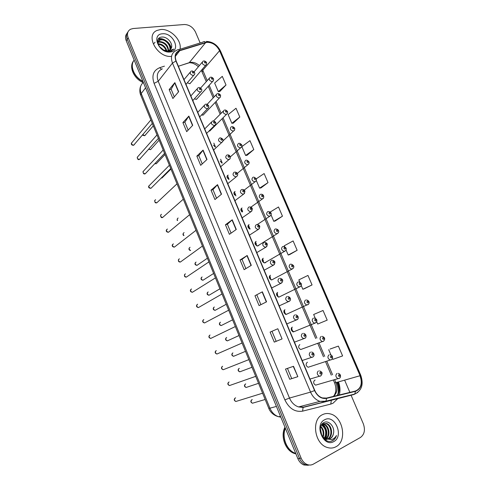 <?xml version="1.0" encoding="UTF-8"?>
<svg xmlns="http://www.w3.org/2000/svg" width="490" height="490" viewBox="0 0 490 490"><rect width="100%" height="100%" fill="white"/><g stroke="black" fill="none" stroke-linecap="round" stroke-linejoin="round"><path stroke-width="0.73" d="M194.401 98.827L196.276 99.397L197.507 98.221M201.574 114.954L203.062 115.156L204.152 114.017M208.954 131.087L209.689 131.081L210.841 129.936M228.211 175.12C227.017 175.579 226.717 176.541 227.305 177.999M235.114 191.486C233.718 192.166 233.546 193.329 234.606 194.989M242.066 207.981C240.486 208.954 240.498 210.302 242.097 212.029M249.079 224.598C247.328 226.031 247.591 227.525 249.869 229.087M256.141 241.35C254.328 243.199 254.788 244.743 257.513 245.98L258.065 245.907M263.259 258.23C261.47 260.074 261.905 261.629 264.569 262.903L265.2 262.818M270.437 275.239C268.661 277.077 269.077 278.651 271.68 279.955L273.298 279.079M277.665 292.389C275.913 294.221 276.305 295.807 278.847 297.148L280.488 296.328M284.953 309.668C283.22 311.499 283.594 313.098 286.074 314.47L287.734 313.71M292.303 327.087C290.588 328.919 290.944 330.53 293.363 331.932L295.029 331.24M299.825 344.605L299.709 344.648C298.018 346.473 298.355 348.102 300.719 349.529L302.379 348.911M307.457 362.251L307.169 362.349C305.503 364.174 305.821 365.816 308.13 367.267L309.784 366.716M315.15 380.05L314.696 380.191C313.049 382.016 313.349 383.67 315.609 385.152L317.251 384.668M187.376 82.761L189.673 83.729L190.916 82.553M258.763 245.459L259.063 244.994M265.776 262.481L266.156 261.966M250.139 228.904L247.94 225.835M160.647 29.523L157.063 30.429C144.722 35.164 157.541 58.2 171.555 56.344C157.541 58.2 144.722 35.164 157.063 30.429L160.647 29.523C170.373 28.347 182.176 40.437 179.995 49.245C182.176 40.437 170.373 28.347 160.647 29.523M322.494 414.663C311.181 419.532 314.384 443.762 327.099 447.419C330.26 448.466 333.218 448.24 335.975 446.739C347.416 441.08 343.135 416.868 330.456 413.958C327.651 413.168 324.993 413.407 322.494 414.663C311.181 419.532 314.384 443.762 327.099 447.419C330.26 448.466 333.218 448.24 335.975 446.739C347.416 441.08 343.135 416.868 330.456 413.958C327.651 413.168 324.993 413.407 322.494 414.663M207.068 42.324C212.489 42.379 216.654 45.172 219.563 50.709L360.083 375.714C362.6 383.456 361.044 388.57 355.403 391.045L326.536 398.076L322.396 397.929C319.051 396.802 316.516 394.321 314.788 390.469L176.167 61.03C174.409 55.983 175.536 52.571 179.536 50.795L207.068 42.324M206.97 42.091L179.579 50.501C175.334 52.265 174.121 55.78 175.941 61.054L314.574 390.573C317.502 396.508 321.514 399.111 326.616 398.37L355.483 391.332C361.265 388.791 362.863 383.548 360.273 375.616L219.777 50.684C216.794 45.013 212.525 42.152 206.97 42.091M127.002 33.443C125.367 35.378 125.109 37.81 126.23 40.756L297.859 458.628L299.488 458.371C300.842 461.519 302.857 463.644 305.527 464.747L310.029 465.041L305.527 464.747C302.857 463.644 300.842 461.519 299.488 458.371L127.198 39.28L299.488 458.371L301.123 458.119C302.489 461.274 304.504 463.405 307.181 464.514C309.355 465.322 311.413 465.194 313.349 464.134L360.475 437.448C364.48 434.434 365.424 429.877 363.317 423.77L350.981 394.989M127.963 31.948C126.328 33.884 126.071 36.327 127.198 39.28C126.071 36.327 126.328 33.884 127.963 31.948M332.434 358.411L332.845 359.378L342.602 355.918L338.376 346.099L330.033 349.064M304.217 288.775L312.05 284.929L307.965 275.429L298.833 279.87L299.819 282.173M289.596 254.616L297.142 250.286L293.118 240.933L284.249 245.784L284.623 246.654M219.777 91.55L226.013 84.997L222.289 76.348L214.632 83.049L218.295 91.612L219.863 91.55M233.314 123.174L239.8 117.037L236.021 108.253L228.138 114.611L231.856 123.296L233.399 123.168M247.064 155.281L253.802 149.572L249.961 140.648L241.84 146.651L245.619 155.471L247.15 155.269M261.023 187.884L268.024 182.617L264.122 173.552L256.337 178.795M275.196 220.99L282.467 216.182L278.504 206.976L270.211 212.035M175.5 55.272L176.535 54.653L175.5 55.272M349.872 392.392L344.623 380.142M200.153 42.955L195.455 31.979C192.913 27.128 189.207 24.641 184.35 24.518L133.17 28.524L130.603 29.204C127.578 30.962 126.769 33.828 128.172 37.791L301.123 458.119M266.554 301.828L259.075 305.595L254.971 295.733L262.364 291.813L266.554 301.828M282.069 338.927L274.278 342.118L270.106 332.098L277.812 328.747L282.069 338.927L277.812 328.747M297.853 376.663L289.737 379.266L285.499 369.074L293.522 366.306L297.853 376.663L293.271 366.391M221.523 194.175L214.939 199.546L211.031 190.163L217.542 184.657L221.523 194.175M207.007 159.464L200.698 165.332L196.851 156.096L203.087 150.093L207.007 159.464M192.717 125.305L186.684 131.657L182.899 122.567L188.864 116.087L192.717 125.305M178.66 91.697L172.89 98.515L169.166 89.572L174.863 82.626L178.66 91.697M251.29 265.347L244.124 269.665L240.088 259.97L247.174 255.498L251.29 265.347M236.284 229.467L229.412 234.318L225.443 224.781L232.236 219.783L236.284 229.467M316.705 321.642L317.728 324.037L327.204 320.135L323.045 310.482L313.649 314.5L315.266 318.273M225.443 224.781L227.385 224.236L232.236 219.783M240.088 259.97L242.017 259.351M245.87 268.612L242.011 259.345L247.174 255.498M169.166 89.572L171.151 89.296M174.299 96.855L171.139 89.266L174.863 82.626M182.899 122.567L184.871 122.231M188.154 130.107L184.865 122.206L188.864 116.087M196.851 156.096L198.818 155.691M202.235 163.899L198.805 155.667L203.087 150.093M211.031 190.163L212.985 189.691M216.549 198.236L212.979 189.673L217.542 184.657M289.737 379.266L297.602 376.737M274.278 342.118L281.83 339.025M270.106 332.098L277.573 328.851M254.971 295.733L262.364 291.813M282.467 216.182L273.788 221.327L271.056 214.932M273.788 221.327L275.282 220.972M268.024 182.617L259.596 188.142L256.331 180.516M259.596 188.142L261.103 187.866M253.802 149.572L245.619 155.471M239.8 117.037L231.856 123.296M226.013 84.997L218.295 91.612M297.142 250.286L288.206 255.027L286.019 249.918M288.206 255.027L289.676 254.592M312.05 284.929L302.851 289.259L301.234 285.486M302.851 289.259L304.302 288.745M338.376 346.099L330.107 349.027M330.964 354.981L328.698 349.682M231.09 233.136L227.378 224.224M260.901 304.676L256.882 295.041M276.176 341.334L272.005 331.332M291.624 378.396L287.452 368.394M297.859 458.628C299.206 461.764 301.215 463.877 303.88 464.979L308.369 465.273M158.043 43.794L158.411 43.769C162.558 44.106 165.381 46.507 166.876 50.984M158.062 42.048L160.034 41.521C165.222 42.256 168.088 45.325 168.646 50.733M157.994 42.44L159.63 42.085C164.56 42.704 167.433 45.625 168.254 50.844M171.231 48.326C173.546 43.898 167.482 36.726 162.349 37.044C152.886 36.971 159.366 52.497 168.848 51.701L171.09 51.236L173.65 49.067L168.431 51.303L163.066 49.87L167.586 50.954L168.983 50.611L171.231 48.326L170.649 49.361M163.066 49.87L161.48 48.902M158.399 45.031C157.498 42.391 158.086 40.566 160.163 39.561L161.669 39.261C166.41 38.839 172.033 45.821 169.938 50.072M167.317 51.266L166.006 51.321M157.645 42.642L159.752 40.131L161.259 39.831C165.834 39.427 171.353 45.968 169.65 50.268M159.164 46.366L164.101 50.372M160.016 47.469L162.833 49.753M158.16 44.321C161.982 44.67 164.701 46.875 166.318 50.948M162.447 33.792C150.908 34.269 158.962 53.6 170.091 51.989C181.416 51.23 173.442 32.407 162.447 33.792M133.592 60.913C128.582 66.756 133.899 78.835 143.196 82.565M133.899 60.454C129.391 66.217 134.223 77.518 142.97 81.512M134.168 60.08C129.47 65.721 134.107 77.102 142.86 81.242M173.65 49.067L173.276 49.613M158.215 39.182L162.588 39.304M153.805 43.665L155.085 42.189M158.393 38.906C162.876 37.301 170.379 42.354 171.243 48.302M321.373 425.191L322.959 423.764L326.548 423.489C332.14 424.983 333.653 436.418 327.939 439.022L327.602 439.187M322.212 423.96L325.899 423.63C331.485 425.124 332.998 436.541 327.283 439.144L327.265 439.156M326.965 439.303L326.04 439.616M333.421 433.693C335.215 427.096 328.857 419.899 324.166 422.447C315.425 426.202 323.327 445.159 332.269 440.847L332.698 440.632C334.523 439.579 335.785 437.87 336.483 435.5C335.264 437.588 333.592 438.954 331.467 439.591L325.93 438.807L330.291 438.593C331.957 437.619 333.004 435.984 333.421 433.693C332.845 436.039 331.681 437.699 329.923 438.66L328.594 439.156M325.93 438.807C323.829 438.017 322.2 436.425 321.042 434.03M325.593 439.034L323.02 437.631M320.301 429.51L321.293 434.538M320.864 426.349C323.737 429.301 324.502 432.872 323.161 437.049M320.68 426.913C323.051 429.705 323.737 432.933 322.738 436.608M321.74 424.738C325.985 426.306 328.116 434.22 324.754 438.262M321.477 425.051C325.832 428.278 326.793 432.603 324.368 438.023M322.359 423.789L322.781 423.801M322.879 423.813L323.945 424.046C329.023 425.443 331.05 435.451 326.23 438.918M322.579 423.997L323.302 424.187C328.214 425.553 330.364 435.089 325.875 438.789M324.643 419.777C313.863 424.708 323.535 447.909 333.8 441.564C344.323 436.302 334.799 413.817 324.643 419.777M284.966 427.231C280.108 436.125 285.419 450.825 294.564 453.52L295.911 453.893M285.309 428.076C281.236 437.08 286.65 450.769 295.397 453.379L295.752 453.489M285.394 428.278C281.499 437.301 286.92 450.763 295.586 453.348L295.709 453.391M336.483 435.5C335.442 438.397 333.751 440.265 331.399 441.116M322.426 424.107C326.481 428.144 327.504 432.988 325.507 438.642M320.319 429.148L321.471 434.863M322.732 424.028C326.848 428.131 327.853 433.031 325.746 438.74M320.368 428.536L321.771 435.347M219.563 50.709L202.768 70.254L202.297 69.261M199.393 65.58C196.606 63.167 193.703 62.077 190.684 62.322L178.354 66.23M338.492 381.9C340.152 386.377 340.428 390.732 339.313 394.965M337.769 398.633L332.998 403.258L330.774 404.091L302.593 411.147C295.011 412.304 289.1 408.556 284.868 399.889L154.081 83.361C151.484 75.607 153.352 70.382 159.685 67.7L164.444 66.156M333.684 399.473L334.376 399.08M337.763 395.344C339.729 391.308 339.809 386.873 337.99 382.041M178.434 49.729L202.86 42.116C203.632 41.344 204.508 41.436 205.5 42.385M336.851 382.372C338.223 386.022 338.645 389.66 338.112 393.299M314.574 390.573L310.556 392.104L172.468 63.069L175.941 61.054M326.616 398.37L325.911 401.163L325.225 401.573L319.988 401.384C315.836 399.975 312.694 396.882 310.556 392.104L289.486 398.058C291.507 402.639 294.539 405.598 298.569 406.933L303.678 407.098L331.901 400.134L331.283 400.489L330.774 404.091M162.38 68.839C157.541 71.087 156.151 75.24 158.215 81.291L172.468 63.069C170.293 56.809 171.684 52.559 176.633 50.329L176.964 50.188C177.705 49.41 178.581 49.515 179.579 50.501M355.483 391.332L354.748 394.058L354.043 394.475L303.678 407.098L303.077 407.453L302.593 411.147M360.027 375.726L361.295 380.461M357.81 392.416L354.043 394.475L331.901 400.134M360.273 375.616L360.744 375.224L220.567 51.156L219.777 50.684M128.172 37.791L126.23 40.756M154.081 83.361L158.215 81.291L289.486 398.058L284.868 399.889M159.685 67.7L161.498 69.219M333.323 396.422C337.169 393.188 338.039 388.588 335.926 382.635L334.713 379.787M360.083 375.714L335.926 382.635L334.572 382.849L333.427 380.16M332.575 374.77L326.836 361.308M324.711 356.328L319.021 342.976M316.92 338.039L223.042 117.808M221.119 113.294L216.084 101.479M214.13 96.904L209.181 85.285M207.196 80.636L202.768 70.254L202.192 72.055M205.635 42.612L189.244 62.671L178.372 66.26M179.72 50.733L175.334 56.381M186.898 63.449L189.244 62.671C191.308 62.812 192.809 63.137 193.74 63.663C195.418 64.6 195.118 63.976 198.413 66.738M334.56 382.819L334.572 382.849C336.587 388.386 336.201 392.9 333.433 396.398M236.07 229.62L232.027 219.955M221.321 194.346L217.346 184.84M206.811 159.642L202.897 150.295M192.533 125.507L188.687 116.314M178.482 91.912L174.697 82.865M251.07 265.476L246.96 255.645M266.321 301.944L262.138 291.942M143.356 82.442C140.207 85.113 139.491 88.812 141.206 93.541L145.573 87.839M140.783 95.231L141.206 93.541L269.929 408.195L276.421 406.424M268.777 408.317L269.929 408.195C271.846 412.592 274.755 415.44 278.651 416.751L280.825 417.162M213.842 143.117L215.459 146.945M220.641 159.25L222.154 162.827M227.495 175.506L228.897 178.826M234.398 191.884L235.69 194.946M241.356 208.391L242.538 211.19M248.369 225.026L249.441 227.562M255.437 241.791L256.393 244.057M262.56 258.689L263.393 260.674M269.739 275.717L270.456 277.426M276.973 292.879L277.573 294.3M284.261 310.182L284.739 311.315M285.884 314.017L286.074 314.47L306.764 305.007C304.204 303.567 303.8 301.901 305.552 300.021M291.611 327.62L291.967 328.459M293.118 331.185L293.437 331.938M338.443 386.653L338.057 386.806M142.798 134.634L144.752 135.65L145.689 134.75M206.517 64.515L205.31 65.458C202.284 64.515 201.555 63.081 203.13 61.152L203.54 60.987M204.82 61.648C204.165 62.236 204.373 62.726 205.445 63.112C206.106 62.524 205.898 62.034 204.82 61.648M150.877 119.921L132.227 142.198C130.989 143.662 131.473 144.666 133.678 145.218L134.646 144.25M194.53 74.541L193.274 75.546C190.151 74.584 189.428 73.12 191.094 71.148L191.474 71.001M193.397 73.169C194.077 72.563 193.869 72.067 192.766 71.681C192.086 72.287 192.294 72.783 193.397 73.169M148.807 149.083L150.442 149.671L151.367 148.776M213.432 80.752L212.25 81.695C209.169 80.728 208.464 79.27 210.13 77.334L210.437 77.212M211.766 77.886C211.11 78.492 211.325 78.982 212.397 79.356C213.046 78.749 212.838 78.259 211.766 77.886M154.963 163.544L156.267 163.758L157.088 162.894M220.402 97.124L219.238 98.055C216.114 97.063 215.429 95.593 217.186 93.639L217.389 93.566M218.767 94.252C218.117 94.876 218.326 95.366 219.398 95.734C220.047 95.109 219.839 94.613 218.767 94.252M161.308 177.986L161.97 177.98L162.839 177.117M227.427 113.625L226.288 114.544C223.115 113.527 222.454 112.038 224.304 110.079L224.396 110.042M225.817 110.746C225.173 111.383 225.388 111.885 226.46 112.241C227.103 111.597 226.888 111.095 225.817 110.746M234.502 130.26L233.35 131.167C230.165 130.107 229.534 128.601 231.458 126.647M232.928 127.369C232.285 128.031 232.499 128.533 233.571 128.876C234.214 128.215 234 127.712 232.928 127.369M157.008 134.922L138.015 156.414C136.704 157.884 137.169 158.907 139.411 159.471L140.373 158.509M201.519 91.097L200.281 92.096C197.109 91.115 196.404 89.627 198.174 87.643L198.438 87.538M200.416 89.737C201.09 89.106 200.882 88.61 199.779 88.237C199.105 88.862 199.314 89.364 200.416 89.737M163.182 150.032L143.846 170.722C142.461 172.204 142.909 173.233 145.181 173.821L146.136 172.872M208.556 107.794L207.35 108.78C204.122 107.769 203.442 106.269 205.31 104.272L205.463 104.211M207.49 106.434C208.164 105.791 207.95 105.289 206.854 104.921C206.18 105.571 206.394 106.073 207.49 106.434M169.405 165.24L149.713 185.134C148.256 186.623 148.684 187.664 151 188.27L151.937 187.333M215.655 124.625L214.467 125.593C211.19 124.558 210.535 123.039 212.507 121.036L212.544 121.018M214.626 123.272C215.294 122.604 215.079 122.096 213.977 121.747C213.309 122.408 213.524 122.917 214.626 123.272M241.637 147.031L240.418 147.937C237.295 146.829 236.688 145.303 238.606 143.362M240.094 144.127C239.457 144.807 239.671 145.31 240.743 145.646C241.38 144.967 241.16 144.458 240.094 144.127M178.189 218.038C177.202 218.491 177.013 219.275 177.619 220.408M248.822 163.942L247.548 164.836C244.486 163.685 243.904 162.147 245.802 160.212M247.315 161.02C246.684 161.718 246.905 162.227 247.971 162.551C248.602 161.847 248.387 161.339 247.315 161.02M228.603 179.316L227.103 177.515M184.105 232.615C182.929 233.307 182.893 234.257 183.983 235.47M256.068 180.988L254.739 181.87C251.738 180.675 251.18 179.12 253.067 177.202M254.598 178.048C253.973 178.764 254.194 179.279 255.259 179.591C255.884 178.868 255.664 178.354 254.598 178.048M234.924 194.738L233.957 193.697M155.581 199.657C154.105 201.121 154.503 202.18 156.788 202.829L157.774 201.905M222.809 141.598L221.56 142.566C218.326 141.463 217.701 139.926 219.698 137.947M221.817 140.238C222.478 139.558 222.258 139.044 221.162 138.701C220.5 139.387 220.714 139.901 221.817 140.238M161.461 214.283C159.997 215.729 160.377 216.8 162.613 217.493L163.654 216.574M230.018 158.705L228.701 159.667C225.529 158.521 224.935 156.965 226.919 154.999M229.063 157.351C229.724 156.647 229.504 156.126 228.407 155.802C227.746 156.5 227.966 157.021 229.063 157.351M167.384 229.008C165.926 230.441 166.294 231.519 168.48 232.254L169.565 231.347M237.282 175.959L235.904 176.908C232.799 175.72 232.229 174.146 234.196 172.192M236.37 174.599C237.025 173.87 236.805 173.35 235.708 173.037C235.053 173.76 235.274 174.281 236.37 174.599M190.059 247.285C188.717 248.381 188.907 249.447 190.616 250.494M263.369 198.174L261.985 199.038C259.045 197.807 258.512 196.233 260.38 194.322M261.942 195.21C261.317 195.951 261.538 196.466 262.603 196.766C263.228 196.025 263.001 195.51 261.942 195.21M242.342 211.852L240.89 210.02M196.055 262.058C194.671 263.442 194.989 264.533 197.017 265.335L198.15 264.557M270.725 215.502L269.292 216.347C266.413 215.073 265.905 213.487 267.761 211.582M269.341 212.513C268.722 213.273 268.943 213.799 270.008 214.081C270.627 213.321 270.4 212.801 269.341 212.513M249.612 228.989L247.891 226.496M202.094 276.936C200.716 278.308 201.023 279.404 203.001 280.237L204.165 279.496M278.136 232.977L276.66 233.791C273.849 232.481 273.359 230.882 275.196 228.983M276.801 229.957C276.189 230.741 276.409 231.268 277.475 231.543C278.087 230.759 277.861 230.233 276.801 229.957M256.687 245.79L254.959 243.107M208.17 291.911C206.811 293.271 207.099 294.38 209.028 295.243L210.216 294.539M285.609 250.598L284.09 251.376C281.34 250.035 280.874 248.418 282.693 246.525M284.322 247.548C283.71 248.35 283.943 248.877 285.002 249.141C285.609 248.344 285.382 247.811 284.322 247.548M263.792 262.714L262.095 259.865M214.289 306.991C212.942 308.345 213.211 309.46 215.098 310.348L216.311 309.686M293.136 268.361L291.581 269.108C288.898 267.73 288.457 266.095 290.252 264.214M291.905 265.28C291.299 266.101 291.532 266.64 292.591 266.885C293.192 266.064 292.965 265.531 291.905 265.28M270.946 279.759L269.292 276.77M173.35 243.836C171.904 245.251 172.247 246.348 174.385 247.113L175.518 246.231M244.602 193.36L243.163 194.291C240.131 193.054 239.586 191.468 241.539 189.52M243.738 191.988C244.388 191.241 244.167 190.714 243.071 190.408C242.421 191.155 242.642 191.682 243.738 191.988M179.358 258.769C177.925 260.172 178.25 261.274 180.332 262.07L181.508 261.219M251.983 210.902L250.482 211.815C247.517 210.535 247.003 208.93 248.938 206.994M251.168 209.518C251.811 208.752 251.591 208.226 250.494 207.932C249.851 208.697 250.072 209.224 251.168 209.518M185.404 273.8C183.983 275.19 184.289 276.305 186.323 277.138L187.541 276.317M259.424 228.597L257.869 229.479C254.971 228.162 254.482 226.539 256.399 224.616M258.659 227.195C259.296 226.411 259.069 225.878 257.979 225.596C257.336 226.38 257.562 226.913 258.659 227.195M191.498 288.941C190.089 290.319 190.377 291.44 192.356 292.303L193.605 291.519M266.921 246.433L265.317 247.291C262.493 245.931 262.028 244.296 263.92 242.379M266.211 245.018C266.842 244.21 266.615 243.671 265.525 243.401C264.888 244.21 265.121 244.749 266.211 245.018M197.629 304.186C196.233 305.552 196.502 306.679 198.438 307.573L199.712 306.838M274.474 264.429L272.832 265.249C270.07 263.853 269.629 262.199 271.503 260.288M273.824 262.989C274.455 262.162 274.222 261.617 273.132 261.36C272.501 262.193 272.734 262.732 273.824 262.989M220.451 322.181C219.122 323.523 219.373 324.649 221.217 325.562L222.442 324.944M300.725 286.276L299.139 286.987C296.517 285.572 296.095 283.924 297.871 282.044M299.549 283.159C298.949 283.998 299.182 284.543 300.241 284.776C300.836 283.937 300.609 283.398 299.549 283.159M278.136 296.934L276.55 293.822M226.662 337.469C225.339 338.804 225.578 339.938 227.372 340.881L228.61 340.311M308.375 304.345L306.764 305.007L307.928 304.682C309.741 303.524 309.784 300.762 306.409 299.929M307.261 301.185C306.667 302.048 306.899 302.593 307.959 302.82C308.547 301.95 308.314 301.411 307.261 301.185M285.376 314.243L283.869 311.021M232.909 352.867C231.605 354.197 231.825 355.342 233.577 356.304L234.82 355.783M316.087 322.561L314.451 323.18C311.952 321.71 311.567 320.031 313.3 318.151M315.033 319.358C314.445 320.246 314.678 320.797 315.738 321.005C316.32 320.123 316.087 319.572 315.033 319.358M292.665 331.675L291.25 328.374M239.292 368.339L239.2 368.37C237.913 369.693 238.122 370.85 239.831 371.83L241.068 371.365M323.241 341.401L322.212 341.499C319.768 340.005 319.4 338.308 321.115 336.428M322.867 337.69C322.285 338.596 322.524 339.147 323.578 339.349C324.16 338.437 323.921 337.886 322.867 337.69M245.753 383.915L245.539 383.988C244.265 385.305 244.461 386.469 246.127 387.468L247.358 387.057M331.136 359.874L330.033 359.979C327.651 358.453 327.302 356.745 328.992 354.858M330.768 356.169C330.199 357.1 330.438 357.657 331.485 357.841C332.061 356.91 331.822 356.353 330.768 356.169M252.264 399.607L251.921 399.711C250.66 401.028 250.843 402.198 252.473 403.221L253.691 402.86M339.092 378.507L337.935 378.611C335.601 377.055 335.27 375.334 336.93 373.447M338.743 374.807C338.174 375.763 338.412 376.326 339.466 376.491C340.029 375.542 339.791 374.979 338.743 374.807M203.803 319.535C202.425 320.889 202.676 322.028 204.557 322.953L205.861 322.267M282.093 282.577L280.409 283.355C277.72 281.921 277.297 280.256 279.147 278.351M281.505 281.113C282.124 280.262 281.897 279.716 280.807 279.471C280.182 280.323 280.415 280.868 281.505 281.113M210.026 334.995C208.66 336.342 208.893 337.488 210.731 338.437L212.041 337.806M289.768 300.878L288.053 301.607C285.431 300.143 285.033 298.459 286.858 296.56M289.247 299.384C289.866 298.514 289.627 297.963 288.543 297.73C287.924 298.606 288.157 299.157 289.247 299.384M216.286 350.564C214.939 351.9 215.159 353.057 216.941 354.031L218.264 353.455M297.504 319.333L295.764 320.019C293.21 318.524 292.83 316.822 294.637 314.923M297.05 317.814C297.663 316.92 297.43 316.362 296.346 316.142C295.733 317.042 295.966 317.594 297.05 317.814M222.595 366.238C221.26 367.574 221.462 368.737 223.207 369.736L224.524 369.215M305.301 337.953L303.549 338.584C301.056 337.059 300.695 335.344 302.477 333.445M304.927 336.397C305.533 335.479 305.295 334.915 304.21 334.713C303.604 335.632 303.843 336.195 304.927 336.397M229.112 381.973L228.946 382.029C227.63 383.358 227.819 384.534 229.516 385.55L230.833 385.091M312.865 355.14C313.471 354.197 313.233 353.633 312.148 353.443C311.548 354.386 311.787 354.95 312.865 355.14M312.54 357.204L311.401 357.302C308.97 355.752 308.633 354.025 310.384 352.12M235.647 397.837L235.347 397.935C234.042 399.258 234.22 400.44 235.868 401.482L237.172 401.077M320.877 374.041C321.471 373.074 321.232 372.504 320.154 372.327C319.554 373.294 319.792 373.864 320.877 374.041M320.534 376.087L319.327 376.185C316.95 374.605 316.632 372.859 318.365 370.954M337.267 382.249C339.037 386.996 339.062 391.394 337.341 395.442M333.543 399.711L303.077 407.453L298.569 406.933L319.988 401.384L325.911 401.163L354.748 394.058C361.791 390.585 363.794 384.313 360.75 375.242M204.869 41.54L204.355 41.644M206.21 41.399C212.623 41.681 217.395 44.908 220.531 51.07M307.181 464.514L303.88 464.979M179.536 50.795L175.353 56.179M201.347 70.364L206.284 81.659M331.295 375.156L325.574 361.724M323.461 356.757L317.783 343.435M315.689 338.51L222.086 118.758M220.169 114.25L215.147 102.465M213.199 97.896L208.262 86.301M140.661 86.338C140.318 86.51 138.982 91.354 140.728 95.103L268.79 408.348C269.518 410.442 272.238 415.134 278.651 416.751L280.47 416.292M142.633 134.83C142.406 135.179 143.098 135.473 144.703 135.706L153.297 125.85M194.12 71.828L202.168 62.291M189.955 83.668L205.604 65.397C207.399 63.382 206.933 61.881 204.201 60.901M152.304 123.419L133.635 145.261C132.674 145.426 130.659 144.783 131.516 142.909M185.998 84.384L193.55 75.484C195.639 73.77 195.167 72.244 192.135 70.903M184.001 79.637L190.065 72.379M148.635 149.279L150.595 149.634L159.14 140.146M200.692 87.955L209.107 78.486M196.484 99.354L212.458 81.652C214.344 79.607 213.897 78.094 211.117 77.108M154.803 163.709L156.267 163.758L165.026 154.54M207.203 104.29L216.096 94.803M203.062 115.156L219.367 98.025C221.364 96.016 220.935 94.49 218.081 93.449M161.198 178.097L161.97 177.98L170.955 169.038M213.585 120.895L223.146 111.242M209.689 131.081L226.331 114.531C228.438 112.547 228.028 111.003 225.106 109.913M223.115 140.783L233.399 131.149C235.598 129.207 235.188 127.657 232.18 126.512M213.469 145.156L215.153 146.963M158.411 138.358L139.381 159.501C138.131 159.997 137.421 159.207 137.255 157.131M192.815 100.597L200.471 92.059C202.682 90.393 202.235 88.855 199.118 87.434M190.855 95.936L197.072 88.892M164.56 153.401L145.169 173.834C143.833 174.311 143.123 173.515 143.031 171.451M199.693 116.939L207.442 108.762C209.567 106.679 209.138 105.123 206.155 104.094M197.764 112.357L204.134 105.534M170.759 168.56L150.994 188.27C149.585 188.387 147.956 187.627 148.856 185.863M206.627 133.409L214.473 125.593C216.715 123.529 216.311 121.961 213.254 120.889M204.728 128.907L211.257 122.298M158.123 42.391L158.533 41.828M159.752 40.131L160.163 39.561M323.302 424.187L323.945 424.046M325.899 423.63L326.548 423.489M294.564 453.52L295.397 453.379M230.306 156.892L240.584 147.876C242.746 146.002 242.323 144.452 239.31 143.239M222.05 163.164L220.2 161.075M177.435 220.555C177.055 220.494 177.037 219.869 177.392 218.687M237.307 173.374L247.83 164.738C249.98 162.919 249.532 161.375 246.488 160.101M228.977 179.469L227.017 177.129M183.817 235.592C182.935 235.139 182.776 234.355 183.334 233.246M244.185 190.126L255.131 181.735C257.281 180.002 256.809 178.452 253.728 177.092M235.929 195.896L233.908 193.329M220.402 137.812C223.483 138.958 223.906 140.532 221.67 142.523L213.615 150.02M154.718 200.373C154.675 202.431 155.367 203.246 156.788 202.829L177 183.824M227.605 154.877C230.692 154.748 231.145 158.962 228.934 159.587L220.659 166.765M160.616 214.988C160.696 217.229 161.363 218.062 162.613 217.493L183.291 199.21M234.869 172.082C236.817 172.155 239.383 174.336 236.26 176.792L227.764 183.652M166.563 229.694C165.491 231.531 167.341 232.297 168.48 232.254L189.624 214.706M190.53 250.555C188.962 250.072 188.558 249.183 189.311 247.897M250.923 207.141L262.493 198.873C264.122 198.689 264.637 194.163 261.029 194.224M242.544 211.704L240.866 209.671M207.411 258.206L197.017 265.335C195.112 265.084 194.548 264.19 195.332 262.646M257.348 224.518L269.917 216.145C271.423 215.306 272.538 212.446 268.379 211.496M249.918 229.05L247.891 226.153M213.64 273.451L203.001 280.237C201.127 279.949 200.594 279.037 201.396 277.493M257.513 245.98L277.395 233.565C278.779 232.964 280.047 229.761 275.79 228.904M257.005 245.907L254.984 242.777M219.918 288.8L209.028 295.243C207.16 294.876 206.651 293.945 207.503 292.438M264.569 262.903L284.935 251.125C286.056 250.537 287.9 247.738 283.312 246.446M264.11 262.83L262.138 259.541M226.239 304.266L215.098 310.348C213.242 309.919 212.758 308.97 213.652 307.493M271.68 279.955L292.536 268.826C293.553 268.22 295.537 265.617 290.95 264.128M271.258 279.882L269.353 276.452M242.189 189.422C245.208 189.838 245.692 191.406 243.64 194.138L234.931 200.673M172.554 244.498C171.439 246.237 173.252 247.162 174.385 247.113L196.012 230.325M249.563 206.909C252.607 207.368 253.11 208.942 251.082 211.631L242.152 217.842M178.581 259.406C178.035 261.152 178.617 262.046 180.332 262.07L202.444 246.054M256.999 224.536C260.043 225.008 260.576 226.582 258.585 229.265L249.435 235.151M184.657 274.412C184.075 276.152 184.626 277.058 186.323 277.138L208.924 261.905M264.539 242.299C267.558 242.844 268.091 244.43 266.15 247.046L256.785 252.607M190.775 289.523C189.893 290.919 190.426 291.85 192.356 292.303L215.453 277.879M272.213 260.208C275.178 260.864 275.699 262.456 273.781 264.98L264.19 270.217M196.937 304.731C196.055 306.164 196.551 307.108 198.438 307.573L222.037 293.976M232.609 319.841L221.217 325.562C219.385 325.091 218.932 324.117 219.851 322.647M278.847 297.148L300.205 286.681C302.091 285.388 302.152 283.036 298.649 281.952M278.449 297.062L276.63 293.504M239.028 335.534L227.372 340.881C225.547 340.311 225.118 339.319 226.092 337.898M285.688 314.378L283.967 310.709M245.49 351.348L233.577 356.304C231.77 355.679 231.372 354.662 232.382 353.259M293.363 331.932L315.725 322.83C317.649 320.65 317.152 319.057 314.231 318.053M292.965 331.822L291.36 328.055M252.001 367.273L239.831 371.83C238.042 371.157 237.668 370.122 238.716 368.731M300.719 349.529L323.578 341.138C325.427 338.958 324.944 337.353 322.12 336.33M258.561 383.321L246.127 387.468C244.345 386.708 244.002 385.655 245.098 384.307M308.13 367.267L331.503 359.599C332.986 358.986 333.237 355.213 330.064 354.76M265.17 399.485L252.473 403.221C250.702 402.388 250.39 401.316 251.529 399.987M315.609 385.152L339.49 378.213C340.789 377.79 341.383 374.023 338.076 373.343M279.949 278.259C283.049 279.055 283.557 280.66 281.474 283.061L271.662 287.973M203.148 320.05C202.217 321.434 202.689 322.402 204.557 322.953L228.665 310.201M287.74 296.468C290.631 296.964 291.44 300.217 289.229 301.295L279.196 305.876M209.408 335.472C208.44 336.851 208.881 337.843 210.731 338.437L235.347 326.542M295.599 314.831C298.508 315.352 299.114 318.782 297.05 319.682L286.797 323.939M215.71 351.005C214.706 352.365 215.116 353.376 216.941 354.031L242.085 343.018M303.518 333.347C306.967 334.113 306.36 338.033 304.933 338.229L294.459 342.155M222.062 366.643C221.021 367.996 221.4 369.025 223.207 369.736L248.871 359.617M311.499 352.022C313.735 352.371 315.235 355.354 312.889 356.934L302.189 360.53M228.456 382.396C227.385 383.731 227.734 384.785 229.516 385.55L255.713 376.345M319.547 370.857C321.673 372.02 323.314 372.48 320.907 375.799L309.992 379.064M234.906 398.254C233.785 399.571 234.11 400.642 235.868 401.482L262.603 393.207"/></g></svg>

